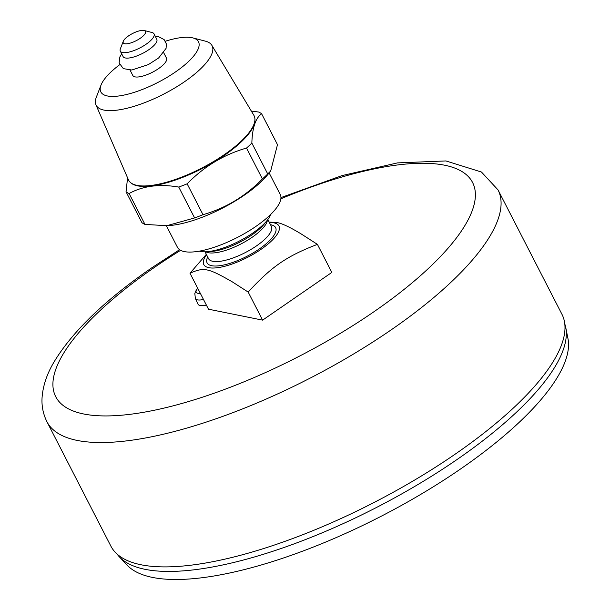 <?xml version="1.0" encoding="UTF-8"?>
<svg xmlns="http://www.w3.org/2000/svg" width="610" height="610" viewBox="0 0 610 610"><rect width="100%" height="100%" fill="white"/><g stroke="black" fill="none" stroke-linecap="round" stroke-linejoin="round"><path stroke-width="0.91" d="M123.281 41.266L120.368 48.808A18.941 6.085 -27.2 0 0 120.315 51.164L123.098 56.578A18.941 6.085 -27.2 0 0 124.021 57.5A18.941 6.085 -27.2 0 0 144.44 52.414A18.941 6.085 -27.2 0 0 156.785 39.261L154.002 33.847A18.941 6.085 -27.2 0 0 152.058 32.521L144.227 30.5A12.52 4.026 -27.2 0 0 130.304 34.762A12.52 4.026 -27.2 0 0 123.281 41.266A12.52 4.026 -27.2 0 0 127.177 43.767A12.52 4.026 -27.2 0 0 138.462 39.429A12.52 4.026 -27.2 0 0 144.227 30.5M163.747 52.803L166.507 58.179A18.941 6.085 152.8 0 1 152.447 72.247A18.941 6.085 152.8 0 1 132.82 75.495L130.06 70.119M120.315 51.164A18.941 6.085 -27.2 0 0 143.327 46.032A18.941 6.085 -27.2 0 0 154.002 33.847M166.362 225.731L177.472 247.34A57.782 18.574 -27.2 0 0 237.351 237.45A57.782 18.574 -27.2 0 0 280.249 194.521L269.14 172.912M165.363 41.228A54.892 17.644 152.8 0 1 192.844 37.904A54.892 17.644 152.8 0 1 167.544 77.066A54.892 17.644 152.8 0 1 118.096 96.067A54.892 17.644 152.8 0 1 101.008 85.11A54.892 17.644 152.8 0 1 119.705 64.698M270.665 171.029L267.798 174.574A69.014 22.189 152.8 0 1 168.497 225.608L166.766 225.708L194.613 217.938A78.965 25.384 -27.2 0 0 203 214.689C225.608 208.223 245.403 196.313 262.399 178.936A78.965 25.384 -27.2 0 0 267.721 173.934L270.665 171.029L277.489 144.654L261.621 113.773A78.965 25.384 -27.2 0 0 260.203 112.827A78.965 25.384 -27.2 0 0 258.556 112.019L251.343 111.096M194.613 217.938L178.745 187.064C159.393 183.762 142.854 185.92 129.106 193.53A78.965 25.384 -27.2 0 1 126.041 191.776L141.909 222.65A78.965 25.384 -27.2 0 0 144.974 224.404L166.766 225.708M262.399 178.936L246.531 148.062A78.965 25.384 -27.2 0 0 251.854 143.06L267.721 173.934M129.106 193.53L144.974 224.404M246.531 148.062C223.931 154.528 204.129 166.446 187.133 183.816L203 214.689M261.621 113.773C255.567 118.081 252.311 127.841 251.854 143.06M130.769 182.764A70.264 22.585 -27.2 0 0 201.979 168.634A70.264 22.585 -27.2 0 0 254.919 118.95M126.041 191.776L127.574 177.838M178.745 187.064A78.965 25.384 -27.2 0 0 187.133 183.816M132.988 184.304A69.014 22.189 152.8 0 1 132.583 183.907M254.797 121.1A69.014 22.189 152.8 0 1 254.888 121.664M101.008 85.11L96.342 97.181A65.163 20.946 -27.2 0 0 95.961 104.867L128.405 179.744A70.539 22.677 -27.2 0 0 214.323 161.086A70.539 22.677 -27.2 0 0 253.851 115.275L211.853 45.315A65.163 20.946 -27.2 0 0 205.372 41.145L192.844 37.904M95.961 104.867A65.163 20.946 -27.2 0 0 175.337 87.634A65.163 20.946 -27.2 0 0 211.853 45.315M200.354 293.372A14.16 4.552 152.8 0 1 197.884 293.311A14.16 4.552 152.8 0 1 197.716 288.248M206.371 305.084A17.972 5.78 152.8 0 1 198.014 304.154L195.375 298.511A17.743 5.704 -27.2 0 0 197.518 299.876A17.743 5.704 -27.2 0 0 203.481 299.457M564.799 323.963A251.976 81.008 152.8 0 1 565.729 327.433L567.948 338.497A248.88 80.009 152.8 0 1 460.733 468.861A248.88 80.009 152.8 0 1 127.063 565.081L119.354 556.838A251.976 81.008 152.8 0 1 117.074 554.063M565.729 327.433A251.976 81.008 152.8 0 1 457.187 459.421A251.976 81.008 152.8 0 1 119.354 556.838M46.94 421.731A253.585 81.519 152.8 0 0 77.157 440.42A253.585 81.519 152.8 0 0 351.947 354.967A253.585 81.519 152.8 0 0 498.027 189.901L561.94 314.264A253.585 81.519 152.8 0 1 415.86 479.323A253.585 81.519 152.8 0 1 141.062 564.776A253.585 81.519 152.8 0 1 110.852 546.087L46.94 421.731C43.196 414.19 41.564 406.237 42.052 397.872C42.898 386.031 46.787 374.243 53.726 362.5C72.148 331.718 104.844 300.15 151.814 267.782L179.561 249.696M262.605 320.136L331.832 272.426L317.421 244.374C286.746 256.116 271.724 266.463 248.186 292.076L262.605 320.136L208.483 309.194L190 273.234L206.325 254.339M248.186 292.076L232.097 281.736C207.812 267.866 204.007 267.096 190 273.234M269.147 222.086L276.521 222.467C281.446 223.146 289.712 227.004 301.325 234.026L317.421 244.374M206.554 254.766A42.242 13.58 -27.2 0 0 220.927 267.142A42.242 13.58 -27.2 0 0 270.1 242.254A42.242 13.58 -27.2 0 0 273.898 222.841A42.242 13.58 -27.2 0 0 269.361 222.49M199.279 251.16A42.242 13.58 -27.2 0 0 200.484 251.465A42.242 13.58 -27.2 0 0 206.287 251.762A42.242 13.58 -27.2 0 0 267.066 220.523A42.242 13.58 -27.2 0 0 270.657 214.476M280.859 198.799A234.324 75.327 152.8 0 1 444.644 165.219A234.324 75.327 152.8 0 1 373.892 311.771A234.324 75.327 152.8 0 1 83.654 413.976A234.324 75.327 152.8 0 1 154.406 267.424A234.324 75.327 152.8 0 1 180.598 250.329M207.697 257.001A38.522 12.383 -27.2 0 0 211.693 265.708A38.522 12.383 -27.2 0 0 259.822 248.613A38.522 12.383 -27.2 0 0 270.504 224.716M206.287 251.762L210.991 251.488A36.913 11.864 -27.2 0 0 264.099 224.19L267.066 220.523M205.799 251.785A35.311 11.354 -27.2 0 0 208.361 252.715A35.311 11.354 -27.2 0 0 243.611 242.544A35.311 11.354 -27.2 0 0 267.371 220.141M205.029 251.808L208.567 258.693A35.311 11.354 -27.2 0 0 212.776 261.301A35.311 11.354 -27.2 0 0 251.038 249.398A35.311 11.354 -27.2 0 0 271.374 226.417L267.836 219.531M121.687 53.832L119.865 56.913L119.118 62.906L123.342 68.633L131.829 70.013L148.344 64.607L158.63 57.988L166.072 48.373L166.347 43.889L164.136 39.589L158.722 36.783L155.375 36.516M195.375 298.511L194.826 293.524L195.65 291.199L197.716 288.24M498.027 189.901L481.473 172.043L445.918 160.941L397.476 162.9L342.027 175.588L280.943 197.594"/></g></svg>
